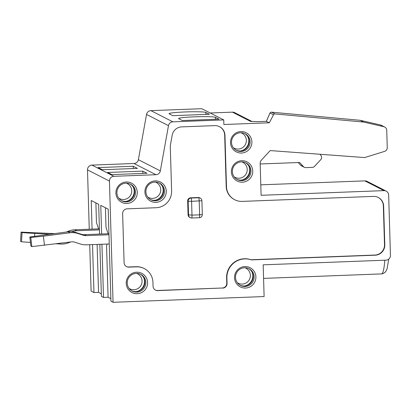<?xml version="1.0" encoding="UTF-8"?>
<svg xmlns="http://www.w3.org/2000/svg" width="411" height="411" viewBox="0 0 411 411"><rect width="100%" height="100%" fill="white"/><g stroke="black" fill="none" stroke-linecap="round" stroke-linejoin="round"><path stroke-width="0.62" d="M236.952 179.345A9.386 9.294 117 0 0 249.749 173.021A9.386 9.294 117 0 0 245.47 162.658M241.411 161.888A9.386 9.294 -63 0 1 250.767 173.247A9.386 9.294 -63 0 1 237.419 179.602A9.386 9.294 -63 0 1 241.411 161.888M241.75 160.701A10.768 10.665 117 0 0 231.388 171.844A10.768 10.665 117 0 0 242.387 182.181A10.768 10.665 117 0 0 252.75 171.033A10.768 10.665 117 0 0 241.75 160.701M266.333 121.42L269.344 122.786L273.49 114.761A1.536 1.526 -63 0 1 274.99 113.934L363.581 122.057L383.802 126.701A3.848 3.807 -63 0 1 386.736 130.297L387.249 147.585A3.848 3.807 -63 0 1 384.532 151.397L364.634 157.567L270.171 150.575L261.386 160.146A4.613 4.572 117 0 0 260.163 163.429L261.108 195.292L383.946 190.627A4.613 4.572 -63 0 1 388.657 195.055L390.45 255.385A4.613 4.572 -63 0 1 386.011 260.163L263.174 264.828L264.114 296.557L113.051 302.296L109.449 181.087A4.613 4.572 -63 0 1 113.893 176.309L155.964 174.711A4.613 4.572 117 0 0 160.331 170.894L168.484 125.663A4.613 4.572 -63 0 1 172.856 121.846L223.738 119.909L201.78 108.704L150.904 110.636L172.856 121.846M269.344 122.786L223.872 124.512L223.738 119.909M244.894 266.564A10.768 10.665 117 0 0 234.532 277.713A10.768 10.665 117 0 0 245.531 288.044A10.768 10.665 117 0 0 255.894 276.901A10.768 10.665 117 0 0 244.894 266.564M144.913 192.029A10.768 10.665 117 0 0 155.913 202.361A10.768 10.665 117 0 0 166.275 191.218A10.768 10.665 117 0 0 155.276 180.881A10.768 10.665 117 0 0 144.913 192.029M147.6 282.552A10.768 10.665 117 0 0 136.596 272.216A10.768 10.665 117 0 0 126.234 283.364A10.768 10.665 117 0 0 137.238 293.695A10.768 10.665 117 0 0 147.6 282.552M240.887 131.546A10.768 10.665 117 0 0 230.525 142.694A10.768 10.665 117 0 0 241.524 153.031A10.768 10.665 117 0 0 251.886 141.882A10.768 10.665 117 0 0 240.887 131.546M115.917 193.129A10.768 10.665 117 0 0 126.922 203.466A10.768 10.665 117 0 0 137.284 192.317A10.768 10.665 117 0 0 126.28 181.986A10.768 10.665 117 0 0 115.917 193.129M378.12 197.398A10.003 9.905 -63 0 1 383.35 205.849L384.506 244.699A10.003 9.905 -63 0 1 374.883 255.051L375.166 255.195A10.003 9.905 117 0 0 384.788 244.848L383.638 205.998A10.003 9.905 117 0 0 373.424 196.401L242.192 201.39A15.387 15.233 -63 0 1 226.482 186.625L224.956 135.224A10.003 9.905 117 0 0 214.742 125.627L181.667 126.886A10.003 9.905 117 0 0 172.199 135.152L170.272 145.828L171.613 191.012A16.152 15.998 -63 0 1 156.072 207.73L127.081 208.834A4.613 4.572 117 0 0 122.637 213.612L124.096 262.706A4.613 4.572 117 0 0 128.807 267.135L128.525 266.991A4.613 4.572 -63 0 1 126.434 266.569M136.437 266.847L136.154 266.703A16.152 15.998 117 0 1 143.978 268.424L144.261 268.568A16.152 15.998 -63 0 0 136.437 266.847L128.807 267.135M144.261 268.568A16.152 15.998 -63 0 1 152.938 282.347L153.051 286.184A4.613 4.572 117 0 0 157.767 290.613L157.48 290.469A4.613 4.572 -63 0 1 155.389 290.048M374.883 255.051L251.07 259.757A18.464 18.279 117 0 0 226.615 277.857L226.774 283.225A4.613 4.572 -63 0 1 222.33 288.003L157.767 290.613M222.618 288.147A4.613 4.572 117 0 0 227.062 283.374L226.903 278A18.464 18.279 -63 0 1 251.357 259.901L375.166 255.195M113.051 302.296L110.949 301.227L108.216 209.168L100.772 205.366L101.62 233.993M99.858 244.324L101.404 296.352L103.505 297.425L101.928 244.247M99.554 234.075L98.671 204.293L91.227 200.491L92.074 229.122M89.721 244.709L91.093 291.091L93.96 292.55L92.537 244.602M109.449 181.087L87.497 169.877L89.259 229.23M87.497 169.877A4.613 4.572 -63 0 1 91.941 165.104L134.012 163.501A4.613 4.572 117 0 0 138.379 159.689L146.532 114.453A4.613 4.572 -63 0 1 150.904 110.636M133.221 166.255L137.418 168.402L102.324 169.733L98.121 167.59L133.221 166.255L133.287 168.556M142.766 171.13L146.963 173.272L111.869 174.608L107.667 172.461L142.766 171.13L142.833 173.432M205.793 112.424A18.464 1.248 -1.7 0 0 186.317 111.91A18.464 1.248 -1.7 0 0 169.029 113.667A18.464 1.248 -1.7 0 0 169.173 113.816L172.8 115.671L209.42 114.279L205.793 112.424L205.854 114.412M215.338 117.299A18.464 1.248 -1.7 0 0 195.862 116.786A18.464 1.248 -1.7 0 0 178.574 118.543A18.464 1.248 -1.7 0 0 178.718 118.692L182.345 120.541L218.965 119.149L215.338 117.299L215.4 119.288M210.185 112.994L232.436 112.146A4.613 4.572 -63 0 1 234.671 112.64L251.964 121.466M251.342 121.445L257.738 121.656M110.872 298.674L108.083 297.251L106.557 245.85L107.214 244.047M108.083 297.251L103.505 297.425M108.15 233.746L106.007 227.437L105.427 207.74M320.118 154.274L321.14 155.867A3.077 3.047 -63 0 1 320.796 159.627L314.502 166.393A3.077 3.047 -63 0 1 312.375 167.375L305.81 167.621A3.077 3.047 -63 0 1 303.477 166.655L299.619 162.484L260.178 163.979M109.249 243.97L86.546 244.828A18.464 18.279 -63 0 1 80.253 243.959L75.059 242.274A9.232 9.14 117 0 0 71.103 241.904L31.858 246.61L30.774 237.471L29.823 236.983L68.113 231.789A18.464 18.279 -63 0 1 76.025 232.528L81.219 234.213A9.232 9.14 117 0 0 84.368 234.65L108.946 233.715M29.823 236.983L30.902 246.122L31.858 246.61M30.774 237.471L43.381 236.166L44.465 245.305M43.381 236.166L70.019 232.765A18.464 18.279 -63 0 1 77.936 233.505L83.125 235.19A9.232 9.14 117 0 0 86.274 235.626L108.977 234.763M97.114 244.427L98.537 292.375L93.96 292.55M98.537 292.375L101.327 293.803M95.881 202.87L96.467 222.567L98.609 228.87M66.438 232.004L68.591 231.126A18.464 18.279 -63 0 1 74.823 229.775L99.4 228.845M30.465 242.418L21.506 241.802L20.55 241.319L21.089 232.117L54.052 233.587M71.622 231.681A18.464 18.279 -63 0 1 76.729 230.751L99.431 229.888M70.62 241.966L68.807 242.706A18.464 18.279 -63 0 1 60.956 244.042L56.235 243.8M34.55 236.258L34.714 233.474L49.15 234.213M34.714 233.474L22.045 232.605L21.089 232.117M21.506 241.802L22.045 232.605M304.32 167.292L301.458 165.833A3.077 3.047 -63 0 1 300.616 165.191L298.16 162.535M260.8 184.832L364.855 180.881A4.613 4.572 -63 0 1 367.09 181.369L386.181 191.12M383.802 126.701L380.365 124.949L360.123 120.305M380.355 124.944L381.233 125.263A3.848 3.807 117 0 0 380.365 124.949L360.139 120.305L271.558 112.182L360.128 120.3L363.581 122.057M271.548 112.177L271.537 112.177A1.536 1.536 0 0 0 270.042 112.999L269.842 113.421A1.536 0.637 -156.3 0 0 269.786 113.498A1.536 1.536 0 0 1 269.832 113.41L270.042 112.999A1.536 1.526 117 0 1 271.558 112.182L274.99 113.934M232.436 112.146L250.633 121.435L257.651 121.661L266.456 121.322M266.354 121.327L269.786 113.503A1.536 0.637 -156.3 0 0 269.765 113.595M245.105 286.472A9.386 9.294 -63 0 1 235.75 275.113A9.386 9.294 -63 0 1 249.097 268.753A9.386 9.294 -63 0 1 245.105 286.472M240.091 285.213A9.386 9.294 117 0 0 252.893 278.889A9.386 9.294 117 0 0 248.614 268.522M244.833 285.933A10.152 10.054 117 0 0 251.979 271.943M244.987 267.746A8.461 8.379 -63 0 1 242.218 284.088A8.461 8.379 -63 0 1 237.337 282.732M164.518 191.074A9.386 9.294 -63 0 1 150.945 199.787A9.386 9.294 -63 0 1 145.905 191.783A9.386 9.294 -63 0 1 159.478 183.07A9.386 9.294 -63 0 1 164.518 191.074M150.472 199.53A9.386 9.294 117 0 0 163.563 190.586A9.386 9.294 117 0 0 158.995 182.838M155.214 200.249A10.152 10.054 117 0 0 162.36 186.26M155.368 182.063A8.461 8.379 -63 0 1 156.432 197.311A8.461 8.379 -63 0 1 147.719 197.044M127.225 283.117A9.386 9.294 -63 0 1 140.803 274.404A9.386 9.294 -63 0 1 145.843 282.408A9.386 9.294 -63 0 1 132.27 291.122A9.386 9.294 -63 0 1 127.225 283.117M131.797 290.865A9.386 9.294 117 0 0 144.888 281.92A9.386 9.294 117 0 0 140.321 274.173M136.539 291.584A10.152 10.054 117 0 0 143.68 277.595M136.693 273.397A8.461 8.379 -63 0 1 137.757 288.645A8.461 8.379 -63 0 1 129.039 288.383M241.098 151.454A9.386 9.294 -63 0 1 231.742 140.094A9.386 9.294 -63 0 1 245.09 133.734A9.386 9.294 -63 0 1 241.098 151.454M236.084 150.195A9.386 9.294 117 0 0 248.886 143.871A9.386 9.294 117 0 0 244.607 133.503M240.825 150.914A10.152 10.054 117 0 0 247.972 136.925M240.98 132.727A8.461 8.379 -63 0 1 238.21 149.07A8.461 8.379 -63 0 1 233.33 147.713M135.527 192.173A9.386 9.294 -63 0 1 121.954 200.887A9.386 9.294 -63 0 1 116.909 192.882A9.386 9.294 -63 0 1 130.487 184.169A9.386 9.294 -63 0 1 135.527 192.173M121.481 200.63A9.386 9.294 117 0 0 134.572 191.685A9.386 9.294 117 0 0 130.004 183.943M126.223 201.349A10.152 10.054 117 0 0 133.364 187.359M126.377 183.162A8.461 8.379 -63 0 1 127.441 198.41A8.461 8.379 -63 0 1 118.722 198.148M251.07 259.757L251.357 259.901M222.33 288.003L157.48 290.469M136.154 266.703L128.525 266.991M219.438 126.624A10.003 9.905 -63 0 1 224.668 135.08L226.194 186.476A15.387 15.233 117 0 0 234.455 199.602L234.743 199.746M187.668 201L188.079 214.809A3.077 3.047 117 0 0 189.733 217.429L190.211 217.676A3.077 3.047 -63 0 1 188.557 215.051L188.146 201.241L187.668 201A3.077 3.047 117 0 1 190.632 197.814L198.261 197.521A3.077 3.047 117 0 1 199.751 197.85L200.229 198.097A3.077 3.047 -63 0 0 198.739 197.768L198.261 197.521M241.694 180.064A10.152 10.054 117 0 0 248.835 166.075M241.843 161.877A8.461 8.379 -63 0 1 239.074 178.22A8.461 8.379 -63 0 1 234.193 176.864M91.941 165.104L113.893 176.309M155.964 174.711L134.012 163.501M160.331 170.894L138.379 159.689M168.484 125.663L146.532 114.453M266.477 121.327L257.651 121.661M70.019 232.765L68.113 231.789M76.025 232.528L77.936 233.505M81.219 234.213L83.125 235.19M86.274 235.626L84.368 234.65M74.823 229.775L76.729 230.751M69.639 231.66L68.591 231.126M300.616 165.191L303.477 166.655M388.749 259.12L387.085 268.825L386.186 270.885L384.922 272.478L382.831 273.68L381.511 273.906A43.078 5.251 -92.2 0 0 384.819 260.204M383.946 190.627L364.855 180.881M273.49 114.761L270.058 113.01M269.842 113.421L266.374 121.327M384.788 244.848L384.506 244.699M226.903 278L226.615 277.857M227.062 283.374L226.774 283.225M224.668 135.08L224.956 135.224M226.194 186.476L226.482 186.625M383.35 205.849L383.638 205.998M188.079 214.809L191.988 215.128A3.077 0.375 87.8 0 1 191.726 218.01A3.077 0.375 87.8 0 1 191.701 218.005A3.077 3.047 -63 0 1 190.211 217.676A3.077 3.077 0 0 0 191.726 218.01L199.356 217.722A3.077 0.375 -92.2 0 0 199.618 214.84L202.315 214.552L201.904 200.743L191.583 201.323L191.988 215.128L199.618 214.84L199.212 201.03A3.077 0.375 -92.2 0 0 198.739 197.768L191.11 198.056A3.077 0.375 87.8 0 1 191.583 201.323L188.146 201.241A3.077 3.047 -63 0 1 191.11 198.056L190.632 197.814M201.878 200.722L201.904 200.743A3.077 3.077 0 0 0 200.229 198.097M199.33 217.712A3.077 0.375 -92.2 0 0 199.356 217.722A3.077 3.077 0 0 0 202.315 214.552M263.574 278.386L381.511 273.906M381.233 125.263L384.67 127.02"/></g></svg>
